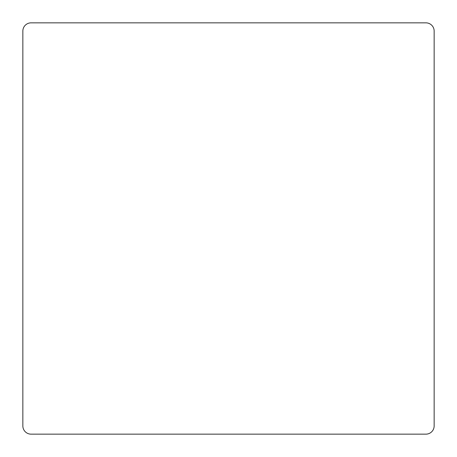 <?xml version="1.0" encoding="UTF-8"?>
<svg xmlns="http://www.w3.org/2000/svg" width="457" height="457" viewBox="0 0 457 457"><rect width="100%" height="100%" fill="white"/><g stroke="black" fill="none" stroke-linecap="round" stroke-linejoin="round"><path stroke-width="0.69" d="M434.15 425.924L434.15 31.076A8.226 8.226 0 0 0 425.924 22.85L31.076 22.85A8.226 8.226 0 0 0 22.85 31.076L22.85 425.924A8.226 8.226 0 0 0 31.076 434.15L425.924 434.15A8.226 8.226 0 0 0 434.15 425.924"/></g></svg>
